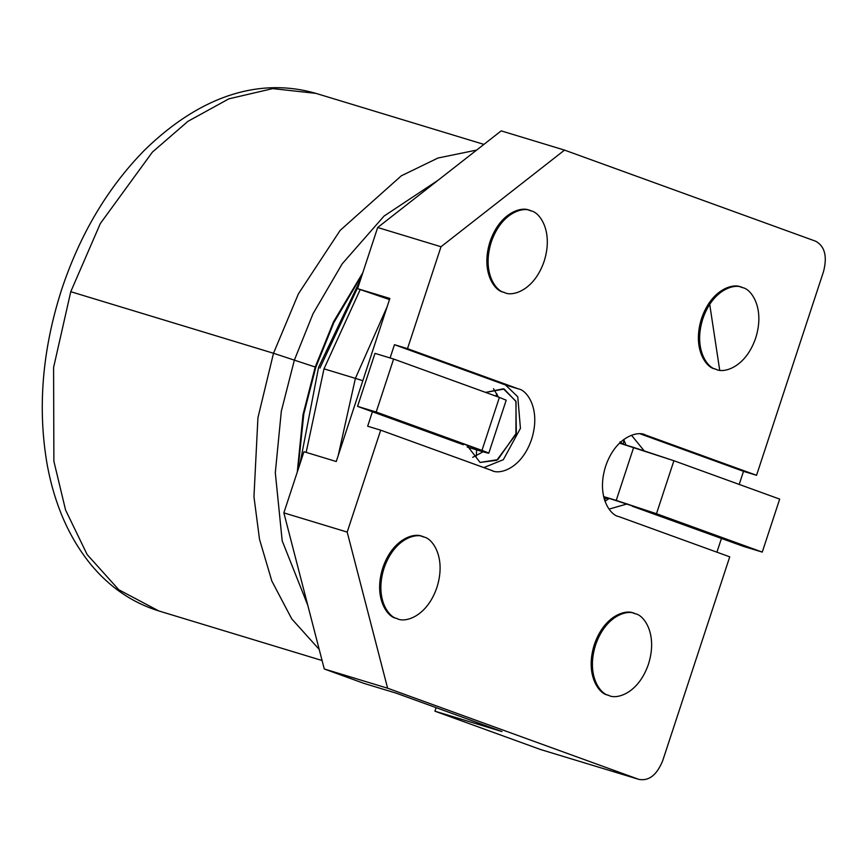 <?xml version="1.0" encoding="UTF-8"?>
<svg xmlns="http://www.w3.org/2000/svg" width="868" height="868" viewBox="0 0 868 868"><rect width="100%" height="100%" fill="white"/><g stroke="black" fill="none" stroke-linecap="round" stroke-linejoin="round"><path stroke-width="1.3" d="M623.723 439.501L626.002 445.089L623.723 439.501M609.401 498.341L604.974 501.259L609.401 498.341M609.086 509.104L627.314 503.885L609.086 509.104M644.034 450.655L631.503 435.269L644.034 450.655M347.189 532.095L380.694 430.181L367.663 426.221L372.415 411.757L367.663 426.221L380.694 430.181L347.189 532.095L283.858 512.869L347.189 532.095L387.616 688.215L324.274 668.978L363.942 683.376L396.231 693.174L501.997 731.561L434.933 711.196L540.71 749.572L638.815 779.366L387.616 688.215L347.189 532.095M491.755 470.478C498.948 474.926 521.321 469.349 531.607 439.306C541.165 409.002 526.833 390.112 518.565 388.951L505.523 384.991L394.463 344.694L505.523 384.991L518.565 388.951L407.504 348.654L394.463 344.694L390.101 357.963L394.463 344.694L407.504 348.654L441.009 246.74L377.678 227.503L357.573 288.653L389.862 298.462L336.252 461.516L303.963 451.718L283.858 512.869L324.274 668.978L387.616 688.215L638.815 779.366C648.895 781.276 656.859 775.048 662.718 760.661L729.738 556.833L662.718 760.661C656.859 775.048 648.895 781.276 638.815 779.366L540.71 749.572L434.933 711.196L501.997 731.561L396.231 693.174L363.942 683.376L324.274 668.978L283.858 512.869L303.963 451.718L336.252 461.516L389.862 298.462L357.573 288.653L389.493 299.569L357.573 288.653L377.678 227.503L441.009 246.74L564.536 150.11L815.736 241.25L564.536 150.11L501.194 130.873L564.536 150.11L441.009 246.74L407.504 348.654L518.565 388.951C526.833 390.112 541.165 409.002 531.607 439.306C521.321 469.349 498.948 474.926 491.755 470.478L380.694 430.181L492.688 470.792M823.558 271.467L756.549 475.295L743.507 471.335L739.2 484.42L743.507 471.335L640.421 433.935L743.507 471.335L756.549 475.295L823.558 271.467C827.399 256.353 824.795 246.284 815.736 241.25C824.795 246.284 827.399 256.353 823.558 271.467M721.46 538.41L716.925 552.178L721.46 538.41M501.194 130.873L377.678 227.503L501.194 130.873M493.534 388.701L498.406 397.056L493.534 388.701M500.391 417.866L493.371 439.23L500.391 417.866M483.064 451.805L472.702 457.338L483.064 451.805M480.058 462.438L497.841 459.628L516.319 433.121L515.885 401.19L503.342 388.788L485.603 392.401L504.178 389.059L516.048 401.58L515.918 434.391L496.746 460.29L480.058 462.438L466.572 444.817L480.058 462.438M709.438 302.52L719.659 369.887M645.488 434.998C638.295 430.561 615.922 436.127 605.636 466.17C596.077 496.474 610.41 515.364 618.678 516.536L729.738 556.833L618.678 516.536C610.41 515.364 596.077 496.474 605.636 466.17C615.922 436.127 638.295 430.561 645.488 434.998L756.549 475.295L644.555 434.694M504.612 292.549L503.06 292.06C494.793 290.899 480.46 272.01 490.019 241.705C500.304 211.662 522.677 206.085 529.871 210.533C522.677 206.085 500.304 211.662 490.019 241.705C480.46 272.01 494.793 290.899 503.06 292.06L504.308 292.44C496.029 291.268 481.707 272.389 491.266 242.085C501.541 212.042 523.914 206.465 531.107 210.913C539.386 212.074 553.708 230.964 544.149 261.268C533.863 291.312 511.502 296.889 504.308 292.44C511.502 296.889 533.863 291.312 544.149 261.268C553.708 230.964 539.386 212.074 531.107 210.913C523.914 206.465 501.541 212.042 491.266 242.085C481.707 272.389 496.029 291.268 504.308 292.44M608.935 695.431L607.372 694.942C599.104 693.782 584.772 674.892 594.341 644.588C604.616 614.544 626.989 608.967 634.183 613.416C626.989 608.967 604.616 614.544 594.341 644.588C584.772 674.892 599.104 693.782 607.372 694.942L608.62 695.322C600.341 694.161 586.019 675.271 595.578 644.967C605.864 614.924 628.226 609.347 635.419 613.795C643.698 614.956 658.02 633.846 648.461 664.15C638.186 694.194 615.813 699.771 608.62 695.322C615.813 699.771 638.186 694.194 648.461 664.15C658.02 633.846 643.698 614.956 635.419 613.795C628.226 609.347 605.864 614.924 595.578 644.967C586.019 675.271 600.341 694.161 608.62 695.322M397.392 618.678L395.841 618.19C387.562 617.018 373.24 598.139 382.799 567.835C393.074 537.791 415.446 532.214 422.64 536.663C415.446 532.214 393.074 537.791 382.799 567.835C373.24 598.139 387.562 617.018 395.841 618.19L397.077 618.569C388.81 617.398 374.477 598.508 384.036 568.204C394.322 538.16 416.694 532.594 423.888 537.032C432.156 538.203 446.488 557.093 436.929 587.397C426.644 617.441 404.271 623.018 397.077 618.569C404.271 623.018 426.644 617.441 436.929 587.397C446.488 557.093 432.156 538.203 423.888 537.032C416.694 532.594 394.322 538.16 384.036 568.204C374.477 598.508 388.81 617.398 397.077 618.569M716.154 369.312L714.603 368.824C706.324 367.652 692.002 348.762 701.561 318.458C711.847 288.415 734.209 282.849 741.402 287.286C734.209 282.849 711.847 288.415 701.561 318.458C692.002 348.762 706.324 367.652 714.603 368.824L715.84 369.193C707.572 368.032 693.239 349.142 702.809 318.838C713.084 288.794 735.456 283.218 742.65 287.666C750.918 288.838 765.25 307.728 755.692 338.032C745.406 368.065 723.044 373.641 715.84 369.193C723.044 373.641 745.406 368.065 755.692 338.032C765.25 307.728 750.918 288.838 742.65 287.666C735.456 283.218 713.084 288.794 702.809 318.838C693.239 349.142 707.572 368.032 715.84 369.193M436.105 707.648L434.933 711.196L436.105 707.648M740.48 286.983L742.65 287.666M421.707 536.348L423.888 537.032M633.249 613.101L635.419 613.795M528.938 210.219L531.107 210.913M505.523 384.991L517.773 396.817L520.442 428.369L503.321 459.704L483.791 467.592L503.321 459.704L520.442 428.369L517.773 396.817L505.523 384.991M540.71 749.572L638.815 779.366M623.246 444.264L620.045 441.812L623.246 444.264M604.171 498.774L605.354 498.699L604.041 498.297L605.354 498.699L604.605 500.196L605.354 498.699L604.171 498.774M623.973 439.989L623.257 444.253L623.973 439.989M476.565 449.863L476.348 456.047L476.565 449.863M497.093 394.018L495.595 396.036L497.093 394.018M322.082 660.515L158.768 610.931L118.797 589.763L87.147 554.565L65.567 509.993L53.881 461.266L53.588 367.511L70.764 291.702L100.352 223.499L152.421 152.074L187.987 121.303L228.87 98.833L272.693 88.612L315.919 93.375L272.693 88.612L228.87 98.833L187.987 121.303L152.421 152.074L100.352 223.499L70.764 291.702L53.588 367.511L53.881 461.266L65.567 509.993L87.147 554.565L118.797 589.763L158.768 610.931C132.24 602.707 109.52 587.148 90.619 564.233C69.136 537.683 54.727 504.872 47.382 465.791C37.346 409.11 42.087 350.401 61.606 289.662C80.095 234.056 107.816 187.488 144.761 149.936C203.438 92.811 262.733 77.946 315.919 93.375L483.921 144.392M273.507 353.265L298.429 293.785L340.137 230.4L401.331 175.803L438.014 158.009L476.63 150.088L438.014 158.009L401.331 175.803L340.137 230.4L298.429 293.785L273.507 353.265L70.764 291.702L273.507 353.265L257.926 417.79L253.955 496.767L259.51 539.299L271.836 581.039L291.746 618.895L319.218 649.427L291.746 618.895L271.836 581.039L259.51 539.299L253.955 496.767L257.926 417.79L273.507 353.265L294.361 360.144L313.022 313.739L342.209 263.807L384.068 216.056L438.069 180.262L384.068 216.056L342.209 263.807L313.022 313.739L294.361 360.144L273.507 353.265M307.804 605.343L282.176 540.753L275.308 472.734L281.319 411.237L294.361 360.144L281.319 411.237L275.308 472.734L282.176 540.753L307.804 605.343M294.361 360.144L315.214 367.023L333.627 321.605L362.791 272.78L333.627 321.605L315.214 367.023L294.361 360.144M297.29 472.018L303.019 414.687L315.214 367.023L303.019 414.687L297.29 472.018M315.833 367.207L333.833 322.646L362.162 274.711L333.833 322.646L315.833 367.207L315.214 367.023L315.833 367.207L303.811 413.938L297.941 470.022L303.811 413.938L315.833 367.207M319.923 368.021L358.484 285.876M306.154 452.38L324.003 368.835L360.187 289.608L324.003 368.835L306.154 452.38M355.392 378.372L387.171 306.654L355.392 378.372L324.003 368.835L355.392 378.372L338.26 455.396L355.392 378.372L362.824 380.683L355.392 378.372M383.439 570.113L382.799 567.813M603.206 627.249L613.199 617.365M412.343 536.565L412.202 535.947M619.492 443.114L673.904 460.734L779.681 499.111L762.256 552.102L656.479 513.726L603.607 496.583L616.237 500.413L633.662 447.421L619.492 443.114M603.857 497.592L608.522 499.002L603.857 497.592M632.11 506.174L743.626 546.449L762.256 552.102L743.626 546.449L632.11 506.174M673.904 460.734L656.479 513.726L762.256 552.102L779.681 499.111L673.904 460.734L633.662 447.421L616.237 500.413L656.479 513.726L673.904 460.734M481.968 450.405L499.393 397.403L393.616 359.026L374.987 353.374L393.616 359.026L376.191 412.029L488.782 453.194L506.196 400.191L499.393 397.403L481.968 450.405C491.744 454.04 490.67 454.072 478.745 450.525L467.158 447.009L478.745 450.525C490.67 454.072 491.744 454.04 481.968 450.405L376.191 412.029L357.562 406.365L463.338 444.752L357.562 406.365L376.191 412.029L393.616 359.026L499.393 397.403L499.067 398.39M374.987 353.374L357.562 406.365L374.987 353.374M299.905 464.044L318.578 367.392L360.676 279.214"/></g></svg>
